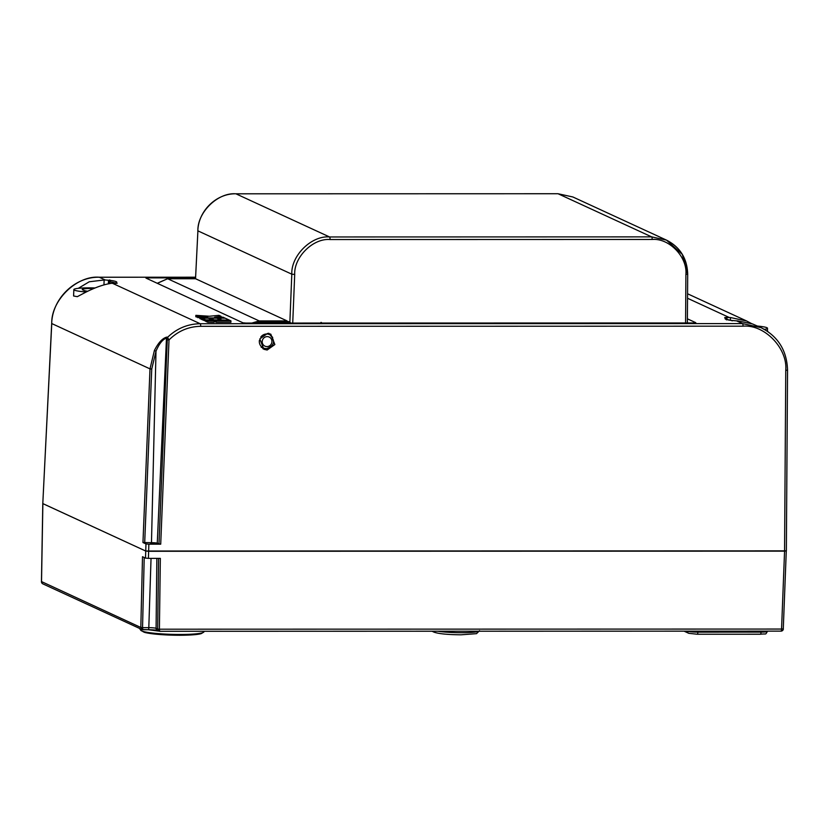 <?xml version="1.0" encoding="UTF-8"?>
<svg xmlns="http://www.w3.org/2000/svg" width="829" height="829" viewBox="0 0 829 829"><rect width="100%" height="100%" fill="white"/><g stroke="black" fill="none" stroke-linecap="round" stroke-linejoin="round"><path stroke-width="1.24" d="M51.761 323.455L51.688 323.517C52.31 298.647 74.9 276.617 99.262 277.228L195.54 277.207L99.325 277.238C76.838 275.218 50.911 300.481 51.761 323.6L42.797 503.576L145.676 551.016L786.286 550.86L783.281 628.776M41.523 581.595L140.816 627.47L142.547 627.646L140.816 627.491L142.505 556.705L145.521 558.104L145.966 543.917L142.961 542.529L149.997 368.874L154.401 350.47C158.401 342.584 162.577 338.118 166.919 337.071L167.531 337.351C176.795 328.471 187.675 323.932 200.193 323.724L742.504 323.59L761.095 327.652L768.037 331.652M786.286 550.86L784.566 551.13L785.757 370.376C787.778 348.325 764.493 324.243 743.022 326.18L200.711 326.315C188.463 326.533 177.893 331.072 169.002 339.952L160.712 544.176L148.857 544.187L148.412 558.373L160.339 558.363L159.406 629.201L157.676 629.056L159.406 629.201L159.676 631.273L157.676 629.056L158.598 558.363M167.085 338.336A1.43 1.378 114.7 0 1 167.531 337.351L169.002 339.952L167.261 339.786L166.484 338.056C162.619 339.413 159.116 343.797 155.997 351.185L151.738 369.029L149.997 368.874L51.688 323.517L42.797 503.576L41.45 581.657A2.373 2.373 0 0 0 42.828 583.854A2.373 2.29 -65.3 0 1 41.523 581.72L42.87 503.638L145.676 551.016L148.567 551.285L784.566 551.13L781.56 629.056L783.353 628.848A2.373 2.373 0 0 1 780.97 631.138A2.373 0.591 90 0 1 780.908 631.128L159.645 631.294L780.97 631.138A2.373 0.591 90 0 0 781.56 629.056L159.406 629.201M148.412 558.373L145.521 558.104M158.847 631.118L148.215 629.719A2.373 0.591 -90 0 1 148.153 629.708L141.987 629.543L42.828 583.854M140.816 627.491L142.826 629.708L142.547 627.657L148.805 627.657L151.044 558.363M142.754 629.708L141.987 629.543M761.105 327.662L752.452 323.911L737.706 320.885A47.564 45.792 114.7 0 0 736.577 320.864L730.877 320.377A1.43 1.026 -81.8 0 1 731.137 320.398M94.91 287.953A20.217 2.218 1.6 0 0 89.086 287.86A20.217 2.218 1.6 0 0 78.289 288.326L89.242 281.777L104.122 279.984A47.564 45.792 -65.3 0 1 105.252 279.974L110.951 280.461A1.43 1.026 98.2 0 0 109.884 281.756L109.905 283.591M267.145 350.014L274.855 344.543L270.793 334.16L267.539 333.445L259.819 338.916L263.891 349.299L267.145 350.014M268.741 333.206L272.72 337.455M150.577 543.119L154.132 543.523L150.577 543.119M109.563 283.663L109.532 281.85L108.464 281.363L108.35 283.901M108.464 281.363A1.43 1.378 -65.3 0 1 109.884 279.974M104.133 279.984L103.957 284.927L104.133 279.984M93.636 288.482L91.231 288.482L91.2 289.549M78.289 288.326A20.217 2.218 1.6 0 0 73.843 289.58A20.217 2.218 1.6 0 0 86.216 291.984C95.863 287.186 104.257 284.306 111.387 283.331L111.376 283.331A47.564 45.792 -65.3 0 1 112.495 283.311L117.127 283.311L116.06 282.813A1.43 1.368 -111.2 0 0 114.951 283.311M115.138 283.114A20.041 2.197 1.6 0 0 109.884 281.756L109.532 281.85A1.43 1.378 114.7 0 1 110.951 280.461A21.45 2.352 -178.4 0 1 116.06 282.813A1.43 1.378 114.7 0 0 115.003 283.311M732.235 320.864L731.437 320.491A1.43 1.378 -65.3 0 0 730.877 320.377A21.45 2.352 -178.4 0 1 725.769 318.015L724.701 317.528L729.333 317.528A47.564 45.792 114.7 0 1 730.453 317.538L730.401 320.284M724.701 317.528A1.43 1.378 -65.3 0 1 725.261 317.652L726.328 318.139A1.43 1.378 -65.3 0 1 727.116 319.32M730.442 317.538L746.68 321.01L751.675 323.652M86.216 291.984L77.325 296.658L73.605 295.994L73.843 289.58M91.231 288.482A11.886 1.306 -178.4 0 0 82.268 289.497A11.886 1.306 -178.4 0 0 82.631 289.829L84.04 290.471A11.886 1.306 -178.4 0 0 87.687 291.238M216.203 322.284L230.918 322.274L230.959 320.864L229.364 320.129L214.649 320.129L214.607 321.548L216.203 322.284L216.245 320.864L230.959 320.864M195.841 315.341L197.944 316.305L207.768 316.958L199.893 317.206L201.499 317.942L224.618 317.942L223.022 317.196L214.607 317.206L221.063 316.305L218.97 315.331L209.364 316.243L195.841 315.341L195.81 316.761L199.882 317.859M199.893 317.206L199.851 318.626L201.996 319.362M145.956 278.078L242.949 322.802L245.83 323.072L694.08 322.968L695.8 322.699L687.407 318.823M146.028 278.14L147.749 277.87L147.738 278.927M195.509 277.86L147.749 277.87M207.799 322.284L214.1 322.284L214.141 320.864L212.545 320.129L206.234 320.129L206.193 321.548L207.799 322.284L207.841 320.864L214.141 320.864M202.027 318.191L205.706 319.88L212.006 319.88L208.338 318.191L202.027 318.191L201.986 319.611L206.203 321.3M148.857 544.187L145.966 543.917M264.959 349.009L262.834 348.719M160.712 544.176L157.261 543.223A4.756 0.518 1.6 0 0 151.479 542.684L142.961 542.529M154.401 350.47L155.997 351.185L151.479 542.684M206.234 320.129L207.841 320.864M197.944 316.305L197.903 317.725M201.499 317.942L201.457 319.362M221.063 316.305L221.042 317.206M205.706 319.88L205.665 321.3M214.649 320.129L216.245 320.864M228.835 319.88L225.156 318.181L218.846 318.181L218.815 319.144L216.742 318.181L210.431 318.191L214.11 319.88L228.825 320.129M214.11 319.88L214.089 320.844M218.846 318.181L220.928 319.144L218.825 319.144M210.431 318.191L210.411 319.144M764.4 329.351A20.217 2.218 1.6 0 0 767.509 328.263A20.217 2.218 1.6 0 0 757.675 326.077M727.168 319.631L727.157 319.362A1.43 1.43 0 0 0 726.328 318.139A1.43 1.378 -65.3 0 0 725.769 318.015A1.43 1.368 68.8 0 1 727.106 319.31A20.041 2.197 1.6 0 0 726.732 319.497M266.296 348.698A7.399 7.129 -65.3 0 1 263.809 348.232L261.166 347.216M267.446 333.445L269.995 334.823A7.399 7.129 -65.3 0 0 260.762 337.102M320.46 323.051L321.393 322.45L321.776 323.051M685.583 322.968L685.904 274.358C687.5 256.949 669.117 237.944 652.164 239.467L330.077 239.55C313.196 238.027 293.922 257.042 294.699 274.451L292.73 323.061M257.208 323.072L261.985 322.201L289.87 322.201L291.808 274.181C290.979 255.622 311.559 235.332 329.559 236.959L651.646 236.876L666.516 240.13L572.891 196.981L558.041 193.737L235.954 193.82C217.954 192.204 197.219 212.411 197.903 230.908L195.54 278.731L167.634 278.731L259.208 320.927L251.819 323.072M195.457 278.72L167.572 278.71A2.373 0.591 -90 0 1 167.634 278.731L157.292 283.331M259.208 320.927L287.093 320.916L287.052 321.776M289.86 322.191L288.419 321.528L262.389 321.497L260.513 321.528L261.985 322.201A2.373 0.591 -90 0 1 262.368 323.072M254.607 323.072L260.513 321.528M195.54 278.731L287.093 320.916M685.904 274.358L687.697 274.14C687.168 258.451 680.112 247.115 666.516 240.13L682.319 254.389L687.697 274.14L687.376 322.968M289.87 322.201L290.938 323.061M197.903 230.763L195.53 278.72M437.722 631.221A23.761 2.611 1.6 0 0 461.618 632.714A23.761 2.611 1.6 0 0 479.017 631.211M203.81 632.04L201.416 633.543C201.343 633.563 198.152 635.159 179.624 635.273C163.178 635.076 151.52 634.133 144.66 632.423L140.775 630.278A31.626 3.471 1.6 0 0 180.069 634.475A31.626 3.471 1.6 0 0 203.81 632.04L204.38 631.284M179.561 635.263A29.678 3.254 -178.4 0 1 142.661 631.284M157.189 630.341A8.383 0.922 1.6 0 0 148.287 629.708M142.785 629.719L148.215 629.719A2.373 0.591 -90 0 0 148.805 627.657A6 0.663 -178.4 0 1 156.09 628.33L156.857 558.363M157.396 630.444A2.373 2.29 -65.3 0 1 156.09 628.33L157.676 629.056M144.215 557.502L142.547 627.646M697.894 631.159L697.863 632.133L761.012 632.112L761.032 631.149M684.091 631.159L688.775 633.325A2.373 2.29 114.7 0 1 687.469 631.159L687.469 631.159A8.559 0.943 1.6 0 0 697.863 632.133A2.373 0.591 -90 0 1 697.282 634.237L760.421 634.226A2.373 0.591 -90 0 0 761.012 632.112A8.559 0.943 1.6 0 0 767.457 631.387L767.467 631.138M767.457 631.387C764.98 635.273 767.053 633.397 760.421 634.226A2.373 0.591 -90 0 1 760.359 634.206L697.344 634.226M697.22 634.226A2.373 0.591 -90 0 0 697.282 634.237L688.775 633.325M479.535 630.693L476.52 633.657L461.038 634.807C447.805 634.693 438.821 633.812 434.075 632.175A2.373 2.29 -65.3 0 1 433.059 631.221M729.333 317.528L687.542 298.264M743.022 326.18A2.373 0.591 90 0 0 742.504 323.59L736.577 320.864M112.495 283.311L200.193 323.724A2.373 0.591 90 0 1 200.711 326.315M99.262 277.228A2.373 0.591 90 0 1 99.325 277.238L105.252 279.974M787.477 370.107L785.757 370.376M151.738 369.029L144.692 542.694M158.981 544.021L167.261 339.786M166.919 337.071A1.43 1.378 114.7 0 0 166.484 338.056L157.261 543.223M269.995 334.823C275.715 341.206 274.492 345.828 266.347 348.708L263.809 348.232A7.399 7.129 -65.3 0 1 259.425 340.294M267.218 336.615A5.026 4.839 114.7 0 0 262.202 341.61A5.026 4.839 114.7 0 0 266.938 346.595A5.026 4.839 114.7 0 0 271.943 341.61A5.026 4.839 114.7 0 0 267.218 336.615M294.699 274.451L291.808 274.181L197.83 230.825C198.328 210.929 216.39 193.323 235.882 193.799A2.373 0.591 90 0 1 235.954 193.82L329.559 236.959A2.373 0.591 -90 0 1 330.077 239.55M652.164 239.467A2.373 0.591 -90 0 0 651.646 236.876L558.041 193.737A2.373 0.591 90 0 0 557.969 193.727L235.882 193.799M557.907 193.737A2.373 0.591 90 0 1 557.969 193.727L572.88 196.981M321.414 323.051L321.393 322.45M320.864 322.46L320.864 323.051M140.775 630.278L139.531 628.413M434.075 632.175L432.013 631.221M687.573 293.777L746.68 321.01M786.358 550.933L787.55 370.159C786.897 350.553 778.079 336.387 761.095 327.652L761.095 327.652M767.509 328.263L767.457 331.248M731.437 320.491A1.43 1.43 0 0 0 731.043 320.377L726.121 319.238L726.442 319.89M115.324 283.456L115.5 282.907A1.43 1.43 0 0 0 114.93 283.311M167.572 278.71L157.209 283.3"/></g></svg>
